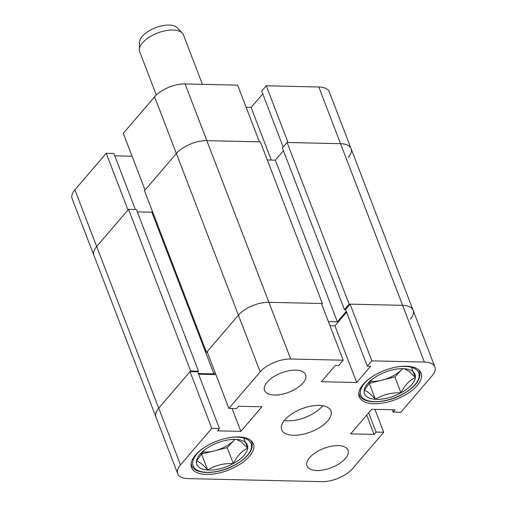 <?xml version="1.0" encoding="UTF-8"?>
<svg xmlns="http://www.w3.org/2000/svg" width="507" height="507" viewBox="0 0 507 507"><rect width="100%" height="100%" fill="white"/><g stroke="black" fill="none" stroke-linecap="round" stroke-linejoin="round"><path stroke-width="0.76" d="M180.492 464.887L158.723 408.192L190.607 370.978L198.484 371.156L136.427 209.499L128.55 209.321L96.672 246.529L158.723 408.192L190.036 371.644L211.799 428.345L180.492 464.887A23.436 11.04 159 0 0 177.71 473.722L155.941 417.02A23.436 11.04 -21 0 1 158.723 408.192A23.436 11.04 159 0 0 155.941 417.02L93.89 255.363A23.436 11.04 -21 0 1 96.672 246.529A23.436 11.04 159 0 0 93.89 255.363L72.121 198.662A23.436 11.04 -21 0 1 74.903 189.833L96.672 246.529L127.979 209.987L106.216 153.285L74.903 189.833M106.216 153.285L113.853 153.456L135.356 209.473M114.772 155.852L132.08 156.245M154.603 96.805L123.296 133.354L145.059 190.055L176.373 153.507A23.436 11.04 -21 0 1 206.856 140.654L259.381 141.846L237.618 85.144L185.093 83.953L206.856 140.654A23.436 11.04 159 0 0 176.373 153.507L154.603 96.805A23.436 11.04 -21 0 1 185.093 83.953M246.142 107.351L251.111 107.465L262.772 93.858M348.277 157.411A23.436 11.04 159 0 0 351.059 148.576A23.436 11.04 159 0 0 340.558 143.69L318.795 86.989L266.27 85.797L261.713 91.108L283.179 147.03M318.795 86.989A23.436 11.04 -21 0 1 329.29 91.875L413.11 310.24A23.436 11.04 159 0 0 402.615 305.347A23.436 11.04 -21 0 1 413.11 310.24L434.879 366.935A23.436 11.04 159 0 0 424.384 362.049L340.558 143.69A23.436 11.04 -21 0 1 351.059 148.576M266.27 85.797L288.033 142.499L340.558 143.69L287.082 142.473L282.38 147.955L344.437 309.612L345.603 309.638M271.302 160.066L251.111 107.465M410.328 319.068A23.436 11.04 159 0 0 413.11 310.24M287.082 142.473L349.133 304.13L402.615 305.347L350.09 304.156L345.533 309.473L367.302 366.168L370.642 366.244L356.694 382.525L321.362 381.72L335.304 365.446L338.651 365.522L343.201 360.204L290.676 359.013A23.436 11.04 159 0 0 260.192 371.865L228.879 408.414L236.522 408.585L238.512 406.259L261.91 406.791L240.844 431.375L217.446 430.842L219.442 428.516L211.799 428.345M349.133 304.13L344.437 309.612M346.287 311.431L337.389 321.818L328.39 321.609M322.395 303.522L260.338 141.865L206.856 140.654L268.913 302.311A23.436 11.04 159 0 0 238.423 315.164A23.436 11.04 -21 0 1 268.913 302.311L322.395 303.522L321.742 304.289M260.192 371.865L176.373 153.507L144.489 190.714L206.545 352.378L238.423 315.164L207.116 351.712L228.879 408.414M206.545 352.378L207.376 352.397M198.332 373.526L213.922 373.881L215.095 372.506M198.484 371.156L197.749 372.011M137.346 211.894L151.866 212.224L152.474 211.514M283.438 150.706L275.339 160.161L267.29 159.978M128.55 209.321L190.607 370.978M151.866 212.224L213.922 373.881M275.339 160.161L337.389 321.818M345.413 458.474A21.972 10.349 159 0 0 348.024 450.197A21.972 10.349 159 0 0 331.229 446.261A21.972 10.349 159 0 0 309.6 457.663A21.972 10.349 159 0 0 306.995 465.946A21.972 10.349 159 0 0 323.789 469.881A21.972 10.349 159 0 0 345.413 458.474M302.983 383A21.972 10.349 159 0 0 305.594 374.717A21.972 10.349 159 0 0 288.794 370.782A21.972 10.349 159 0 0 267.17 382.183A21.972 10.349 159 0 0 264.565 390.466A21.972 10.349 159 0 0 281.36 394.402A21.972 10.349 159 0 0 302.983 383M249.438 456.294A33.107 15.597 159 0 0 253.361 443.815A33.107 15.597 159 0 0 228.055 437.89A33.107 15.597 159 0 0 195.474 455.071A33.107 15.597 159 0 0 191.545 467.549A33.107 15.597 159 0 0 216.85 473.475A33.107 15.597 159 0 0 249.438 456.294M417.109 385.593A33.107 15.597 159 0 0 421.038 373.114A33.107 15.597 159 0 0 395.733 367.182A33.107 15.597 159 0 0 363.151 384.363A33.107 15.597 159 0 0 359.222 396.842A33.107 15.597 159 0 0 384.528 402.773A33.107 15.597 159 0 0 417.109 385.593M327.782 420.816A26.37 12.422 159 0 0 330.913 410.879A26.37 12.422 159 0 0 310.753 406.158A26.37 12.422 159 0 0 284.807 419.84A26.37 12.422 159 0 0 281.677 429.778A26.37 12.422 159 0 0 301.83 434.505A26.37 12.422 159 0 0 327.782 420.816M284.281 420.474A26.37 12.422 159 0 0 322.224 406.341A26.37 12.422 159 0 0 322.744 405.708M177.71 473.722A23.436 11.04 159 0 0 188.205 478.614L321.907 481.65A23.436 11.04 159 0 0 352.397 468.798L383.704 432.249L376.067 432.078L374.071 434.404L350.673 433.872L371.739 409.288L395.137 409.814L393.147 412.14L400.784 412.318L432.097 375.769A23.436 11.04 159 0 0 434.879 366.935M350.09 304.156L371.853 360.857L424.384 362.049M371.853 360.857L367.302 366.168M290.676 359.013L268.913 302.311L321.438 303.503L343.201 360.204M346.592 312.217L334.931 325.824L329.962 325.709M190.036 371.644L197.673 371.815L219.442 428.516M198.592 374.21L215.9 374.603M374.92 409.358L383.704 432.249M368.684 412.85L376.067 432.078M366.694 415.176L374.071 434.404M392.228 409.751L393.147 412.14M334.931 325.824L356.694 382.525M232.06 408.484L240.844 431.375M139.343 49.559L139.577 42.151A20.508 9.658 -21 0 1 164.046 25.407A20.508 9.658 -21 0 1 177.139 27.733L182.267 33.082A23.436 11.04 159 0 0 167.304 30.42A23.436 11.04 159 0 0 139.343 49.559A23.436 11.04 159 0 0 139.691 51.72L156.314 95.018M202.426 84.346L183.458 34.926A23.436 11.04 159 0 0 182.267 33.082M399.655 368.754L404.149 368.722A27.067 12.751 -21 0 1 412.856 371.46A27.067 12.751 -21 0 1 415.372 377.563A27.067 12.751 -21 0 1 400.986 392.855A27.067 12.751 -21 0 1 375.37 399.307A27.067 12.751 -21 0 1 364.146 390.466A27.067 12.751 -21 0 1 371.745 379.648A27.067 12.751 -21 0 1 378.539 375.174A27.067 12.751 -21 0 1 400.226 368.716A27.067 12.751 -21 0 1 404.149 368.722L409.016 371.213L415.372 377.563C409.624 380.104 404.827 385.206 400.986 392.855C391.505 392.462 382.969 394.611 375.37 399.307C370.655 393.819 366.91 390.872 364.146 390.466L372.005 379.509M368.792 383.013L369.261 383.381L382.063 380.155A23.436 11.04 159 0 0 393.369 375.744A23.436 11.04 159 0 0 402.064 369.28A23.436 11.04 159 0 0 402.596 368.697M411.431 367.296L415.372 377.563M370.268 381.251A23.436 11.04 159 0 0 382.063 380.155L394.871 376.929L402.615 368.697M394.871 376.929L400.986 392.855M369.261 383.381L375.37 399.307M231.984 439.455L236.471 439.423A27.067 12.751 -21 0 1 245.179 442.161A27.067 12.751 -21 0 1 247.695 448.264A27.067 12.751 -21 0 1 233.309 463.556A27.067 12.751 -21 0 1 207.699 470.008A27.067 12.751 -21 0 1 196.475 461.167A27.067 12.751 -21 0 1 204.068 450.355A27.067 12.751 -21 0 1 210.861 445.881A27.067 12.751 -21 0 1 232.548 439.417A27.067 12.751 -21 0 1 236.471 439.423L241.345 441.914L247.695 448.264C241.947 450.812 237.149 455.907 233.309 463.556C223.834 463.17 215.298 465.318 207.699 470.008C202.977 464.526 199.238 461.579 196.475 461.167L204.327 450.21M234.392 439.987A23.436 11.04 159 0 0 234.918 439.404L234.392 439.987A23.436 11.04 159 0 1 225.691 446.445A23.436 11.04 159 0 1 214.391 450.856L227.193 447.63L234.392 439.987M243.759 438.004L247.695 448.264M227.193 447.63L233.309 463.556M201.114 453.714L201.583 454.082L214.391 450.856A23.436 11.04 159 0 1 202.591 451.959M201.583 454.082L207.699 470.008M358.766 393.198L359.305 394.598A32.226 15.178 -21 0 1 358.842 392.583M374.223 375.402A31.054 14.627 159 0 0 363.956 398.92A31.054 14.627 159 0 0 402.64 394.154A31.054 14.627 159 0 0 418.985 373.602A31.054 14.627 159 0 0 395.542 367.22M418.471 369.692A32.226 15.178 -21 0 1 419.479 371.498L418.94 370.097M191.088 463.899L191.627 465.299A32.226 15.178 -21 0 1 191.164 463.284M206.552 446.109A31.054 14.627 159 0 0 196.285 469.628A31.054 14.627 159 0 0 234.963 464.862A31.054 14.627 159 0 0 251.307 444.303A31.054 14.627 159 0 0 227.871 437.928M250.794 440.399A32.226 15.178 -21 0 1 251.802 442.205L251.263 440.798M359.305 394.598C362.353 404.485 385.567 403.952 402.831 394.218C415.835 386.702 421.387 379.128 419.479 371.498M339.728 319.087L340.032 319.873M191.627 465.299C194.675 475.192 217.89 474.653 235.153 464.925C248.157 457.409 253.709 449.836 251.802 442.205"/></g></svg>
